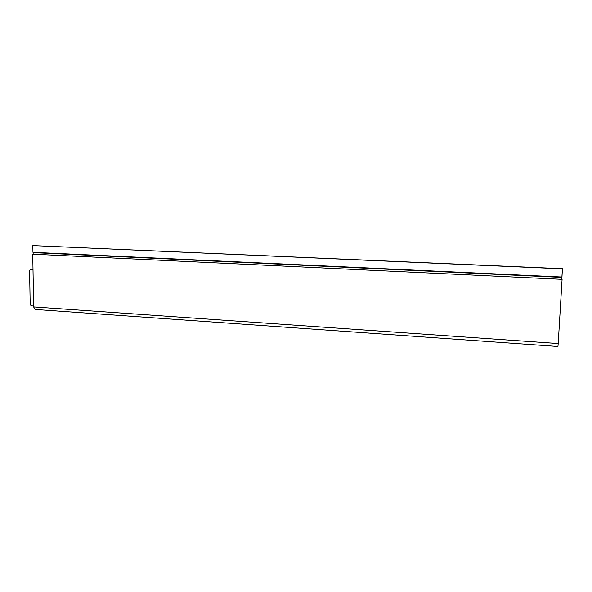 <?xml version="1.0" encoding="UTF-8"?>
<svg xmlns="http://www.w3.org/2000/svg" width="592" height="592" viewBox="0 0 592 592"><rect width="100%" height="100%" fill="white"/><g stroke="black" fill="none" stroke-linecap="round" stroke-linejoin="round"><path stroke-width="0.89" d="M33.004 269.367L30.577 269.242L29.6 270.411L30.185 304.584L31.258 305.872L33.611 306.034M33.004 269.175L31.287 269.138M32.752 254.175L33.626 306.937L558.197 343.545L562.082 279.32L32.752 254.175L562.082 279.32M558.197 343.545L557.938 346.483L35.106 309.461L33.626 306.937M561.845 279.209L562.4 268.694L561.771 279.209M561.882 277.396L33.87 252.658L33.892 254.146M562.4 268.694L32.841 245.591L32.952 252.303L561.882 277.012M32.841 245.591L562.378 268.827M31.591 269.101L30.643 269.242M31.524 269.101L30.577 269.242"/></g></svg>
